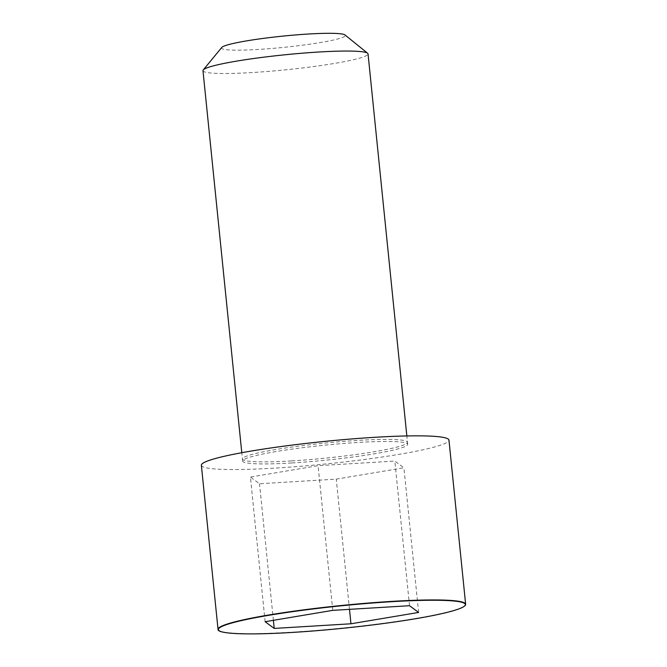 <?xml version="1.0" encoding="UTF-8"?>
<svg xmlns="http://www.w3.org/2000/svg" width="667" height="667" viewBox="0 0 667 667"><rect width="100%" height="100%" fill="white"/><g stroke="black" fill="none" stroke-linecap="round" stroke-linejoin="round"><path stroke-width="0.5" stroke-dasharray="3.33 2.5" d="M291.896 462.956A82.941 7.52 174.2 0 0 407.687 444.314A82.941 7.52 174.2 0 0 324.404 445.214A82.941 7.52 174.2 0 0 242.646 461.072A82.941 7.52 174.2 0 0 291.896 462.956M201.367 465.266A124.437 11.281 174.2 0 0 275.263 468.092A124.437 11.281 174.2 0 0 448.966 440.112M202.976 70.66A82.958 7.52 174.2 0 0 252.243 72.545A82.958 7.52 174.2 0 0 368.042 53.894M221.727 47.482A62.214 5.636 174.2 0 0 258.471 49.433A62.214 5.636 174.2 0 0 345.014 34.959M265.116 621.711L250.417 477.055L259.513 483.767L336.268 479.131L403.919 467.775L394.822 461.064L318.076 465.699L250.417 477.055M273.387 620.318L259.513 483.767M349.491 609.346L336.268 479.131M418.618 612.439L403.919 467.775M409.513 605.719L394.822 461.064M332.766 610.355L318.076 465.699M291.687 460.905A82.958 7.52 174.2 0 0 407.487 442.254L407.487 442.254A82.958 7.52 174.2 0 0 324.195 443.155A82.958 7.52 174.2 0 0 242.429 459.021L242.429 459.021A82.958 7.52 174.2 0 0 291.687 460.905M218.034 629.365A124.437 11.281 174.2 0 0 291.929 632.191A124.437 11.281 174.2 0 0 465.633 604.21M407.687 444.314L406.845 435.943M242.646 461.072L241.787 452.71"/><path stroke-width="1" d="M465.633 604.21L448.966 440.112A124.437 11.281 174.2 0 0 324.029 441.471A124.437 11.281 174.2 0 0 201.367 465.266L218.034 629.365C217.092 633.842 247.174 635.242 292.063 632.441A124.145 11.256 174.2 0 0 464.649 603.477A124.145 11.256 174.2 0 0 268.868 615.299A124.145 11.256 174.2 0 0 292.071 632.441C339.27 629.665 399.166 622.461 433.458 615.433C447.232 612.648 456.67 610.08 461.764 607.729C464.557 606.386 465.841 605.211 465.633 604.21A124.437 11.281 174.2 0 0 340.695 605.569A124.437 11.281 174.2 0 0 218.034 629.365M406.845 435.943L368.042 53.894A82.958 7.52 174.2 0 0 367.625 53.252A82.958 7.52 174.2 0 0 284.751 54.802A82.958 7.52 174.2 0 0 203.252 69.952A82.958 7.52 174.2 0 0 202.976 70.66L241.787 452.71M367.625 53.252L345.014 34.959A62.214 5.636 174.2 0 0 282.85 36.118A62.214 5.636 174.2 0 0 221.727 47.482L203.252 69.952M265.116 621.711L274.212 628.422L350.959 623.787L418.618 612.439L409.513 605.719L332.766 610.355L265.116 621.711M274.212 628.422L273.387 620.318M350.959 623.787L349.491 609.346"/></g></svg>
